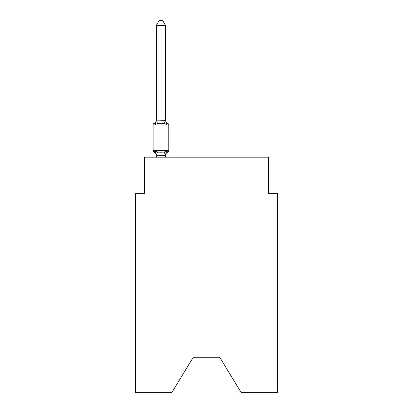 <?xml version="1.0" encoding="UTF-8"?>
<svg xmlns="http://www.w3.org/2000/svg" width="413" height="413" viewBox="0 0 413 413"><rect width="100%" height="100%" fill="white"/><g stroke="black" fill="none" stroke-linecap="round" stroke-linejoin="round"><path stroke-width="0.62" d="M219.99 357.715L241.047 392.35L277.593 392.35L277.593 193.651L268.481 193.651L268.481 157.188L144.519 157.188L144.519 193.651L135.407 193.651L135.407 392.35L171.953 392.35L193.01 357.715L219.99 357.715L193.01 357.715M165.484 25.389L156.367 25.389L159.103 20.65L162.748 20.65L165.484 25.389L165.484 120.307L166.625 124.659L167.74 123.373A1.822 1.822 0 0 1 168.767 125.015A1.822 1.822 0 0 0 167.74 123.373L166.625 124.659L167.74 123.373A1.822 1.822 0 0 1 168.767 125.015A1.822 1.822 0 0 0 167.74 123.373L166.625 124.659L167.74 123.373A1.822 1.822 0 0 1 168.767 125.015A1.822 1.822 0 0 0 167.74 123.373L166.625 124.659L167.74 123.373A1.822 1.822 0 0 1 168.767 125.015A1.822 1.822 0 0 0 167.74 123.373L166.625 124.659L167.74 123.373A1.822 1.822 0 0 1 168.767 125.015A1.822 1.822 0 0 0 167.74 123.373L166.625 124.659L167.74 123.373A1.822 1.822 0 0 1 168.767 125.015A1.822 1.822 0 0 0 167.74 123.373L166.625 124.659L167.74 123.373A1.822 1.822 0 0 1 168.767 125.015A1.822 1.822 0 0 0 167.74 123.373L166.625 124.659L167.74 123.373A1.822 1.822 0 0 1 168.767 125.015A1.822 1.822 0 0 0 167.74 123.373L166.625 124.659L167.74 123.373A1.822 1.822 0 0 1 168.767 125.015A1.822 1.822 0 0 0 167.74 123.373L166.625 124.659L167.74 123.373A1.822 1.822 0 0 1 168.767 125.015A1.822 1.822 0 0 0 167.74 123.373L166.625 124.659L167.74 123.373A1.822 1.822 0 0 1 168.767 125.015A1.822 1.822 0 0 0 167.74 123.373L166.625 124.659L167.74 123.373A1.822 1.822 0 0 1 168.767 125.015A1.822 1.822 0 0 0 167.74 123.373L166.625 124.659L167.74 123.373A1.822 1.822 0 0 1 168.767 125.015A1.822 1.822 0 0 0 167.74 123.373L166.625 124.659L167.74 123.373A1.822 1.822 0 0 1 168.767 125.015A1.822 1.822 0 0 0 167.74 123.373L166.625 124.659L167.74 123.373A1.822 1.822 0 0 1 168.767 125.015A1.822 1.822 0 0 0 167.74 123.373L166.625 124.659L167.74 123.373A1.822 1.822 0 0 1 168.767 125.015A1.822 1.822 0 0 0 167.74 123.373L166.625 124.659L167.74 123.373A1.822 1.822 0 0 1 168.767 125.015A1.822 1.822 0 0 0 167.74 123.373L166.625 124.659L167.74 123.373A1.822 1.822 0 0 1 168.767 125.015A1.822 1.822 0 0 0 167.74 123.373L166.625 124.659L167.74 123.373A1.822 1.822 0 0 1 168.767 125.015A1.822 1.822 0 0 0 167.74 123.373L166.625 124.659L167.74 123.373A1.822 1.822 0 0 1 168.767 125.015A1.822 1.822 0 0 0 167.74 123.373L166.625 124.659L167.74 123.373A1.822 1.822 0 0 1 168.767 125.015A1.822 1.822 0 0 0 167.74 123.373L166.625 124.659L167.74 123.373A1.822 1.822 0 0 1 168.767 125.015A1.822 1.822 0 0 0 167.74 123.373L166.625 124.659L167.74 123.373L166.625 124.659L164.343 123.487L160.925 123.301L157.508 123.487L155.231 124.659L154.111 123.373L154.632 123.626M155.231 124.659L154.111 123.373L155.231 124.659L154.111 123.373L155.231 124.659L154.111 123.373L155.231 124.659L154.111 123.373L155.231 124.659L154.111 123.373L155.231 124.659L154.111 123.373L155.231 124.659L154.111 123.373L155.231 124.659L154.111 123.373L155.231 124.659L154.111 123.373L155.231 124.659L154.111 123.373L155.231 124.659L154.111 123.373L155.231 124.659L154.111 123.373L155.231 124.659L154.111 123.373L155.231 124.659L154.111 123.373L155.231 124.659L154.111 123.373L155.231 124.659L154.111 123.373L155.231 124.659L156.367 120.142L165.484 120.307L165.484 119.77A4.011 4.011 0 0 0 167.74 123.373A1.822 1.822 0 0 1 168.767 125.015A1.822 1.822 0 0 0 167.74 123.373A1.822 1.822 0 0 1 168.767 125.015A1.822 1.822 0 0 0 167.74 123.373A1.822 1.822 0 0 1 168.767 125.015A1.822 1.822 0 0 0 167.74 123.373A1.822 1.822 0 0 1 168.767 125.015A1.822 1.822 0 0 0 167.74 123.373A1.822 1.822 0 0 1 168.767 125.015A1.822 1.822 0 0 0 167.74 123.373A1.822 1.822 0 0 1 168.767 125.015A1.822 1.822 0 0 0 167.74 123.373A1.822 1.822 0 0 1 168.767 125.015A1.822 1.822 0 0 0 167.74 123.373A1.822 1.822 0 0 1 168.767 125.015A1.822 1.822 0 0 0 167.74 123.373A1.822 1.822 0 0 1 168.767 125.015A1.822 1.822 0 0 0 167.74 123.373A1.822 1.822 0 0 1 168.767 125.015L168.767 150.533A1.822 1.822 0 0 1 167.74 152.175L167.219 151.922L167.74 152.175A1.822 1.822 0 0 0 168.767 150.533A1.822 1.822 0 0 1 167.74 152.175L167.219 151.922L167.74 152.175A1.822 1.822 0 0 0 168.767 150.533A1.822 1.822 0 0 1 167.74 152.175L167.219 151.922L167.74 152.175A1.822 1.822 0 0 0 168.767 150.533A1.822 1.822 0 0 1 167.74 152.175L167.219 151.922L167.74 152.175A1.822 1.822 0 0 0 168.767 150.533A1.822 1.822 0 0 1 167.74 152.175L167.219 151.922L167.74 152.175A1.822 1.822 0 0 0 168.767 150.533A1.822 1.822 0 0 1 167.74 152.175L167.219 151.922L167.74 152.175A1.822 1.822 0 0 0 168.767 150.533A1.822 1.822 0 0 1 167.74 152.175L167.219 151.922L167.74 152.175A1.822 1.822 0 0 0 168.767 150.533A1.822 1.822 0 0 1 167.74 152.175L167.219 151.922L167.74 152.175A1.822 1.822 0 0 0 168.767 150.533A1.822 1.822 0 0 1 167.74 152.175L167.219 151.922L167.74 152.175A1.822 1.822 0 0 0 168.767 150.533A1.822 1.822 0 0 1 167.74 152.175L167.219 151.922L167.74 152.175A1.822 1.822 0 0 0 168.767 150.533A1.822 1.822 0 0 1 167.74 152.175L167.219 151.922L167.74 152.175A1.822 1.822 0 0 0 168.767 150.533A1.822 1.822 0 0 1 167.74 152.175L167.219 151.922L167.74 152.175A1.822 1.822 0 0 0 168.767 150.533A1.822 1.822 0 0 1 167.74 152.175L167.219 151.922L167.74 152.175A1.822 1.822 0 0 0 168.767 150.533A1.822 1.822 0 0 1 167.74 152.175L167.219 151.922L167.74 152.175A1.822 1.822 0 0 0 168.767 150.533A1.822 1.822 0 0 1 167.74 152.175L167.219 151.922L167.74 152.175A1.822 1.822 0 0 0 168.767 150.533A1.822 1.822 0 0 1 167.74 152.175L167.219 151.922M154.111 152.175L155.231 150.89L154.111 152.175L155.231 150.89L154.111 152.175L155.231 150.89L154.111 152.175L155.231 150.89L154.111 152.175L155.231 150.89L154.111 152.175L155.231 150.89L154.111 152.175L155.231 150.89L154.111 152.175L155.231 150.89L154.111 152.175L155.231 150.89L154.111 152.175L155.231 150.89L154.111 152.175L155.231 150.89L154.111 152.175L155.231 150.89L154.111 152.175L155.231 150.89L154.111 152.175L155.231 150.89L154.111 152.175L155.231 150.89L154.111 152.175L155.231 150.89L157.508 152.067L160.925 152.247L164.343 152.067L166.625 150.89L165.484 155.407L156.367 155.242L156.367 155.778A4.011 4.011 0 0 0 154.111 152.175L155.231 150.89L154.111 152.175A1.822 1.822 0 0 1 153.089 150.533L168.767 150.533A1.822 1.822 0 0 1 167.74 152.175L166.625 150.89L167.74 152.175A4.011 4.011 0 0 0 165.484 155.778M165.484 155.242L165.912 153.099L165.484 155.242M156.367 120.307L156.367 25.389M156.367 157.188L156.367 155.242L155.231 150.89M166.625 150.89L167.74 152.175A1.822 1.822 0 0 0 168.767 150.533A1.822 1.822 0 0 1 167.74 152.175A1.822 1.822 0 0 0 168.767 150.533A1.822 1.822 0 0 1 167.74 152.175A1.822 1.822 0 0 0 168.767 150.533A1.822 1.822 0 0 1 167.74 152.175A1.822 1.822 0 0 0 168.767 150.533A1.822 1.822 0 0 1 167.74 152.175A1.822 1.822 0 0 0 168.767 150.533A1.822 1.822 0 0 1 167.74 152.175A1.822 1.822 0 0 0 168.767 150.533A1.822 1.822 0 0 1 167.74 152.175A1.822 1.822 0 0 0 168.767 150.533A1.822 1.822 0 0 1 167.74 152.175A1.822 1.822 0 0 0 168.767 150.533A1.822 1.822 0 0 1 167.74 152.175A1.822 1.822 0 0 0 168.767 150.533A1.822 1.822 0 0 1 167.74 152.175A1.822 1.822 0 0 0 168.767 150.533A1.822 1.822 0 0 1 167.74 152.175A1.822 1.822 0 0 0 168.767 150.533A1.822 1.822 0 0 1 167.74 152.175A1.822 1.822 0 0 0 168.767 150.533A1.822 1.822 0 0 1 167.74 152.175A1.822 1.822 0 0 0 168.767 150.533A1.822 1.822 0 0 1 167.74 152.175A1.822 1.822 0 0 0 168.767 150.533A1.822 1.822 0 0 1 167.74 152.175A1.822 1.822 0 0 0 168.767 150.533A1.822 1.822 0 0 1 167.74 152.175A1.822 1.822 0 0 0 168.767 150.533A1.822 1.822 0 0 1 167.74 152.175L166.625 150.89L167.74 152.175M165.484 120.307L165.484 119.77M166.625 124.659L167.74 123.373A1.822 1.822 0 0 1 168.767 125.015A1.822 1.822 0 0 0 167.74 123.373A1.822 1.822 0 0 1 168.767 125.015A1.822 1.822 0 0 0 167.74 123.373A1.822 1.822 0 0 1 168.767 125.015A1.822 1.822 0 0 0 167.74 123.373A1.822 1.822 0 0 1 168.767 125.015A1.822 1.822 0 0 0 167.74 123.373A1.822 1.822 0 0 1 168.767 125.015A1.822 1.822 0 0 0 167.74 123.373A1.822 1.822 0 0 1 168.767 125.015A1.822 1.822 0 0 0 167.74 123.373A1.822 1.822 0 0 1 168.767 125.015A1.822 1.822 0 0 0 167.74 123.373A1.822 1.822 0 0 1 168.767 125.015A1.822 1.822 0 0 0 167.74 123.373A1.822 1.822 0 0 1 168.767 125.015A1.822 1.822 0 0 0 167.74 123.373A1.822 1.822 0 0 1 168.767 125.015A1.822 1.822 0 0 0 167.74 123.373A1.822 1.822 0 0 1 168.767 125.015A1.822 1.822 0 0 0 167.74 123.373A1.822 1.822 0 0 1 168.767 125.015A1.822 1.822 0 0 0 167.74 123.373A1.822 1.822 0 0 1 168.767 125.015A1.822 1.822 0 0 0 167.74 123.373A1.822 1.822 0 0 1 168.767 125.015A1.822 1.822 0 0 0 167.74 123.373A1.822 1.822 0 0 1 168.767 125.015A1.822 1.822 0 0 0 167.74 123.373A1.822 1.822 0 0 1 168.767 125.015A1.822 1.822 0 0 0 167.74 123.373A1.822 1.822 0 0 1 168.767 125.015A1.822 1.822 0 0 0 167.74 123.373A1.822 1.822 0 0 1 168.767 125.015A1.822 1.822 0 0 0 167.74 123.373A1.822 1.822 0 0 1 168.767 125.015A1.822 1.822 0 0 0 167.74 123.373A1.822 1.822 0 0 1 168.767 125.015A1.822 1.822 0 0 0 167.74 123.373A1.822 1.822 0 0 1 168.767 125.015A1.822 1.822 0 0 0 167.74 123.373A1.822 1.822 0 0 1 168.767 125.015A1.822 1.822 0 0 0 167.74 123.373A1.822 1.822 0 0 1 168.767 125.015A1.822 1.822 0 0 0 167.74 123.373A1.822 1.822 0 0 1 168.767 125.015A1.822 1.822 0 0 0 167.74 123.373A1.822 1.822 0 0 1 168.767 125.015A1.822 1.822 0 0 0 167.74 123.373A1.822 1.822 0 0 1 168.767 125.015A1.822 1.822 0 0 0 167.74 123.373A1.822 1.822 0 0 1 168.767 125.015A1.822 1.822 0 0 0 167.74 123.373A1.822 1.822 0 0 1 168.767 125.015A1.822 1.822 0 0 0 167.74 123.373A1.822 1.822 0 0 1 168.767 125.015A1.822 1.822 0 0 0 167.74 123.373A1.822 1.822 0 0 1 168.767 125.015A1.822 1.822 0 0 0 167.74 123.373A1.822 1.822 0 0 1 168.767 125.015A1.822 1.822 0 0 0 167.74 123.373A1.822 1.822 0 0 1 168.767 125.015A1.822 1.822 0 0 0 167.74 123.373L166.625 124.659L167.74 123.373A1.822 1.822 0 0 1 168.767 125.015L153.089 125.015A1.822 1.822 0 0 1 154.111 123.373A4.011 4.011 0 0 0 156.367 119.77M153.089 125.015L153.089 150.533M165.484 157.188L165.484 155.407M157.508 152.067L156.444 155.433M164.343 152.067L165.412 155.433M156.444 120.121L157.508 123.487M165.412 120.121L164.343 123.487"/></g></svg>
